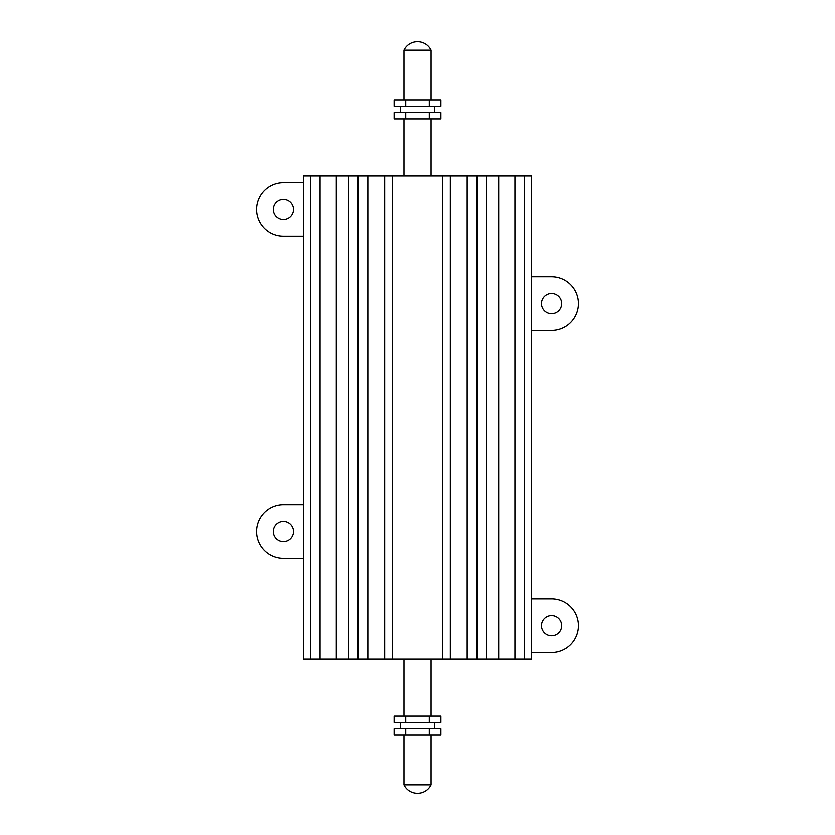<?xml version="1.0" encoding="UTF-8"?>
<svg xmlns="http://www.w3.org/2000/svg" width="835" height="835" viewBox="0 0 835 835"><rect width="100%" height="100%" fill="white"/><g stroke="black" fill="none" stroke-linecap="round" stroke-linejoin="round"><path stroke-width="1.25" d="M400.591 722.452L400.591 728.798M434.409 722.452L434.409 728.798M404.14 735.134L404.14 784.806A14.79 14.79 0 0 0 430.86 784.806L404.14 784.806M430.86 735.134L430.86 784.806M434.409 112.548L434.409 106.202M400.591 112.548L400.591 106.202M430.86 99.866L430.86 50.194L404.14 50.194L404.14 99.866M273.202 209.543A10.103 10.103 0 0 1 283.305 199.45A10.103 10.103 0 0 1 293.409 209.543A10.103 10.103 0 0 1 283.305 219.647A10.103 10.103 0 0 1 273.202 209.543M273.202 531.624A10.103 10.103 0 0 1 283.305 521.52A10.103 10.103 0 0 1 293.409 531.624A10.103 10.103 0 0 1 283.305 541.717A10.103 10.103 0 0 1 273.202 531.624M541.591 303.512A10.103 10.103 0 0 1 551.695 293.409A10.103 10.103 0 0 1 561.798 303.512A10.103 10.103 0 0 1 551.695 313.605A10.103 10.103 0 0 1 541.591 303.512M531.582 276.667L551.695 276.667A26.835 26.835 0 0 1 578.54 303.512A26.835 26.835 0 0 1 551.695 330.347L531.582 330.347M541.591 625.582A10.103 10.103 0 0 1 551.695 615.478A10.103 10.103 0 0 1 561.798 625.582A10.103 10.103 0 0 1 551.695 635.675A10.103 10.103 0 0 1 541.591 625.582M531.582 598.737L551.695 598.737A26.835 26.835 0 0 1 578.54 625.582A26.835 26.835 0 0 1 551.695 652.417L531.582 652.417M404.14 118.883L404.14 175.945M430.86 118.883L430.86 175.945M404.14 659.055L404.14 716.117M430.86 659.055L430.86 716.117M531.582 659.055L303.418 659.055L303.418 175.945L531.582 175.945L531.582 659.055M524.724 659.055L524.724 175.945M515.059 659.055L515.059 175.945M498.819 659.055L498.819 175.945M486.534 659.055L486.534 175.945M477.129 659.055L477.129 175.945M476.858 659.055L476.858 175.945M466.963 659.055L466.963 175.945M450.128 659.055L450.128 175.945M442.185 659.055L442.185 175.945M392.815 659.055L392.815 175.945M384.872 659.055L384.872 175.945M368.037 659.055L368.037 175.945M358.142 659.055L358.142 175.945M357.871 659.055L357.871 175.945M348.466 659.055L348.466 175.945M336.181 659.055L336.181 175.945M319.941 659.055L319.941 175.945M310.276 659.055L310.276 175.945M303.418 558.458L283.305 558.458A26.835 26.835 0 0 1 256.46 531.624A26.835 26.835 0 0 1 283.305 504.778L303.418 504.778M303.418 236.388L283.305 236.388A26.835 26.835 0 0 1 256.46 209.543A26.835 26.835 0 0 1 283.305 182.708L303.418 182.708M394.318 112.548L440.682 112.548L440.682 118.883L394.318 118.883L394.318 112.548M405.904 112.548L405.904 118.883M429.096 112.548L429.096 118.883M405.904 99.866L405.904 106.202L394.318 106.202L394.318 99.866L440.682 99.866L440.682 106.202L429.096 106.202L429.096 99.866M405.904 106.202L429.096 106.202M440.682 722.452L394.318 722.452L394.318 716.117L440.682 716.117L440.682 722.452M429.096 722.452L429.096 716.117M405.904 722.452L405.904 716.117M429.096 735.134L429.096 728.798L440.682 728.798L440.682 735.134L394.318 735.134L394.318 728.798L405.904 728.798L405.904 735.134M429.096 728.798L405.904 728.798M430.86 50.194A14.79 14.79 0 0 0 404.14 50.194"/></g></svg>
